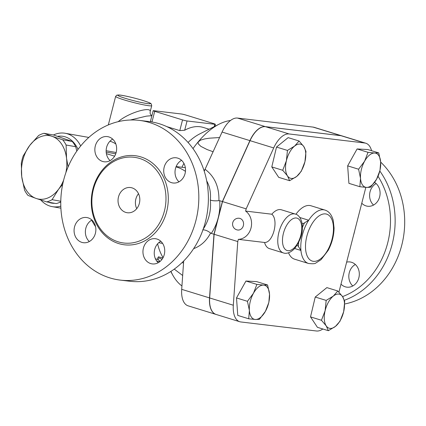 <?xml version="1.0" encoding="UTF-8"?>
<svg xmlns="http://www.w3.org/2000/svg" width="426" height="426" viewBox="0 0 426 426"><rect width="100%" height="100%" fill="white"/><g stroke="black" fill="none" stroke-linecap="round" stroke-linejoin="round"><path stroke-width="0.64" d="M380.674 162.093A80.423 68.858 96.8 0 1 401.761 245.195A80.423 68.858 96.8 0 1 344.671 303.994M355.353 264.482A12.7 10.874 -83.2 0 0 349.277 272.693A12.7 10.874 -83.2 0 0 352.781 285.979M376.126 183.569A12.7 10.874 -83.2 0 0 373.559 205.06M374.576 182.392A12.7 10.874 96.8 0 1 379.518 197.27A12.7 10.874 96.8 0 1 367.691 206.248A12.7 10.874 96.8 0 1 366.051 205.902A12.7 10.874 96.8 0 1 361.77 203.223M346.642 262.134A12.7 10.874 96.8 0 1 349.927 261.947A12.7 10.874 96.8 0 1 358.857 277.768A12.7 10.874 96.8 0 1 346.913 287.167A12.7 10.874 96.8 0 1 340.992 284.142M379.827 171.023A80.423 68.858 96.8 0 1 392.202 244.05A80.423 68.858 96.8 0 1 344.394 300.277M342.563 296.597L344.709 301.411L343.654 311.736L339.985 321.263L335.475 326.375L328.355 330.688L326.209 325.874A17.78 9.079 107.1 0 0 335.475 326.375A17.78 9.079 107.1 0 0 343.654 311.736A17.78 9.079 107.1 0 0 342.563 296.597A17.78 9.079 107.1 0 0 333.297 296.097A17.78 9.079 107.1 0 0 325.118 310.735A17.78 9.079 107.1 0 0 326.209 325.874L321.454 320.261L325.118 310.735L326.178 300.41L333.297 296.097L337.807 290.985L342.563 296.597A77.037 65.961 -83.2 0 0 387.681 242.985A77.037 65.961 -83.2 0 0 378.027 176.289M138.509 193.697A12.7 10.874 -83.2 0 0 135.862 199.006A12.7 10.874 -83.2 0 0 136.719 208.671M118.492 196.934A12.7 10.874 96.8 0 1 130.431 187.536A12.7 10.874 96.8 0 1 139.723 201.434A12.7 10.874 96.8 0 1 127.417 212.755A12.7 10.874 96.8 0 1 118.492 196.934M164.409 211.067A43.175 36.966 96.8 0 1 123.801 243.017A43.175 36.966 96.8 0 1 92.218 195.758A43.175 36.966 96.8 0 1 134.052 157.274A43.175 36.966 96.8 0 1 164.409 211.067M195.885 220.599A80.423 68.858 96.8 0 1 120.254 280.106A80.423 68.858 96.8 0 1 61.424 192.078A80.423 68.858 96.8 0 1 139.334 120.393A80.423 68.858 96.8 0 1 195.885 220.599M143.408 248.097A12.7 10.874 96.8 0 1 155.352 238.698A12.7 10.874 96.8 0 1 164.276 254.524A12.7 10.874 96.8 0 1 152.338 263.918A12.7 10.874 96.8 0 1 143.408 248.097M88.118 217.846A12.7 10.874 96.8 0 1 95.621 232.356A12.7 10.874 96.8 0 1 83.48 242.719A12.7 10.874 96.8 0 1 81.824 242.367A12.7 10.874 96.8 0 1 74.321 227.851A12.7 10.874 96.8 0 1 86.478 217.5A12.7 10.874 96.8 0 1 88.118 217.846M116.181 152.401A12.7 10.874 96.8 0 1 104.237 161.795A12.7 10.874 96.8 0 1 95.312 145.974A12.7 10.874 96.8 0 1 107.256 136.581A12.7 10.874 96.8 0 1 116.181 152.401M171.47 182.653A12.7 10.874 96.8 0 1 163.967 168.142A12.7 10.874 96.8 0 1 176.108 157.78A12.7 10.874 96.8 0 1 177.764 158.131A12.7 10.874 96.8 0 1 185.267 172.647A12.7 10.874 96.8 0 1 173.116 182.999A12.7 10.874 96.8 0 1 171.47 182.653M181.551 160.32A12.7 10.874 -83.2 0 0 178.979 181.811M112.677 139.116A12.7 10.874 -83.2 0 0 106.601 147.327A12.7 10.874 -83.2 0 0 110.11 160.607M91.899 220.034A12.7 10.874 -83.2 0 0 89.332 241.526M160.772 241.238A12.7 10.874 -83.2 0 0 158.206 262.73M245.6 211.078L246.169 208.862L273.7 147.944A23.707 12.104 -72.9 0 1 289.126 133.961L364.699 142.992A23.707 12.104 -72.9 0 1 365.801 143.221L342.147 135.942A23.707 12.104 107.1 0 0 341.045 135.708L265.473 126.676A23.707 12.104 107.1 0 0 250.046 140.66L222.516 201.583L214.124 234.279L209.661 297.95A23.707 12.104 107.1 0 0 216.104 314.447L239.758 321.731A23.707 12.104 -72.9 0 1 233.315 305.234L237.777 241.558L238.342 239.343A15.24 13.046 96.8 0 0 251.015 227.995A15.24 13.046 96.8 0 0 245.6 211.078L271.815 214.209C278.95 220.013 273.061 242.953 264.557 242.479L238.342 239.343M214.124 234.279L237.777 241.558M139.334 120.393L148.892 121.532A80.423 68.858 96.8 0 1 205.444 221.738A80.423 68.858 96.8 0 1 129.808 281.251L120.254 280.106M151.518 115.76L150.154 113.609L150.154 111.788C151.975 106.154 129.19 112.208 118.199 121.66M46.7 201.892L36.151 198.452A32.168 22.354 -80 0 0 58.554 189.288L52.068 199.693A35.134 24.415 100 0 1 46.7 201.892L56.269 203.575A35.134 24.415 -80 0 0 60.769 201.849M24.57 190.188L21.726 176.556A32.168 22.354 -80 0 0 36.151 198.452L28.031 195.438A35.134 24.415 100 0 1 24.57 190.188M65.87 172.69A32.168 22.354 -80 0 0 66.531 158.227L68.091 166.912M62.691 184.277L58.554 189.288A32.168 22.354 -80 0 0 63.644 180.118M23.212 155.9L29.698 145.49A32.168 22.354 -80 0 0 21.726 176.556L21.3 163.344A35.134 24.415 100 0 1 23.212 155.9M52.1 136.331L62.649 139.771A35.134 24.415 100 0 1 66.105 145.016L66.531 158.227A32.168 22.354 -80 0 0 52.1 136.331A32.168 22.354 -80 0 0 29.698 145.49L38.612 135.511A35.134 24.415 100 0 1 43.979 133.317L52.1 136.331M76.824 151.065L75.674 146.704A35.134 24.415 -80 0 0 72.218 141.453L53.548 134.999L43.979 133.317M75.674 146.704L66.105 145.016M72.218 141.453L62.649 139.771M60.78 201.226L52.068 199.693M253.47 293.253L256.889 284.398L263.54 285.09A17.78 9.079 107.1 0 0 253.47 293.253A17.78 9.079 107.1 0 0 249.38 310.447L247.447 301.304L253.47 293.253M267.587 284.978L269.52 294.121A17.78 9.079 107.1 0 0 263.54 285.09L267.587 284.978L256.649 281.613L245.946 281.032L256.889 284.398M268.843 302.46L265.43 311.315A17.78 9.079 107.1 0 0 269.52 294.121L268.843 302.46M255.36 319.479L248.704 318.786L249.38 310.447A17.78 9.079 107.1 0 0 255.36 319.479A17.78 9.079 107.1 0 0 265.43 311.315L259.402 319.362L255.36 319.479M303.839 146.613L305.985 151.427L304.925 161.758A17.78 9.079 107.1 0 0 303.839 146.613A17.78 9.079 107.1 0 0 294.568 146.113L299.079 141.001L303.839 146.613M301.262 171.279L296.752 176.396A17.78 9.079 107.1 0 0 304.925 161.758L301.262 171.279M289.632 180.704L287.481 175.895A17.78 9.079 107.1 0 0 296.752 176.396L289.632 180.704L278.689 177.338L271.788 166.912L276.511 147.061L287.449 150.426L294.568 146.113A17.78 9.079 107.1 0 0 286.394 160.756L287.449 150.426M282.726 170.278L286.394 160.756A17.78 9.079 107.1 0 0 287.481 175.895L282.726 170.278L271.788 166.912M321.454 320.261L310.511 316.891L317.418 327.317L328.355 330.688M247.447 301.304L236.505 297.934L237.761 315.416L248.704 318.786M236.505 297.934L245.946 281.032M276.511 147.061L288.141 137.63L299.079 141.001M310.511 316.891L315.24 297.039L326.178 300.41M315.24 297.039L326.864 287.614L337.807 290.985M243.363 225.642A5.927 5.075 96.8 0 1 237.793 230.024A5.927 5.927 0 0 1 232.612 223.437A5.927 5.927 0 0 1 239.199 218.256A5.927 5.075 96.8 0 1 243.363 225.642M376.573 179.239L370.551 187.286L366.504 187.403A17.78 9.079 107.1 0 0 376.573 179.239A17.78 9.079 107.1 0 0 380.668 162.045L379.992 170.384L376.573 179.239M359.848 186.71L360.524 178.372A17.78 9.079 107.1 0 0 366.504 187.403L359.848 186.71L348.91 183.34L347.653 165.858L358.591 169.228L364.619 161.177A17.78 9.079 107.1 0 0 360.524 178.372L358.591 169.228M374.688 153.014L378.735 152.902L380.668 162.045A17.78 9.079 107.1 0 0 374.688 153.014A17.78 9.079 107.1 0 0 364.619 161.177L368.032 152.322L374.688 153.014M347.653 165.858L357.094 148.956L367.792 149.537L378.735 152.902M357.094 148.956L368.032 152.322M271.815 214.209A20.32 10.373 -72.9 0 1 281.394 209.789L295.309 214.07A20.32 10.373 107.1 0 0 279.419 230.439A20.32 10.373 107.1 0 0 283.354 252.911L269.44 248.624A20.32 10.373 -72.9 0 1 264.557 242.479M298.669 242.442A29.628 15.128 107.1 0 0 298.424 246.526A10.16 5.187 107.1 0 0 297.013 245.355M302.093 223.629A10.16 5.187 107.1 0 0 304.505 222.83A29.628 15.128 107.1 0 0 302.364 227.559M298.424 246.526L300.937 250.445A27.935 14.266 107.1 0 0 308.472 263.46C312.657 263.95 315.128 263.795 315.874 262.991L321.044 259.695L328.222 250.307C331.982 243.145 333.931 235.706 334.069 227.979L333.191 220.242C331.625 214.683 328.867 211.285 324.916 210.061A27.935 14.266 107.1 0 0 308.696 220.237L304.505 222.83M295.916 214.289A27.935 14.266 -72.9 0 1 311.001 205.774L324.916 210.061M308.472 263.46L294.558 259.178A27.935 14.266 -72.9 0 1 288.54 252.783M183.681 260.994L181.694 289.345A23.707 12.104 107.1 0 0 188.138 305.836L215.966 314.404A23.707 12.104 -72.9 0 1 209.523 297.907L213.98 234.236L222.377 201.541L249.908 140.617A23.707 12.104 -72.9 0 1 265.334 126.634L340.906 135.665A23.707 12.104 -72.9 0 1 342.003 135.899A23.707 12.104 -72.9 0 1 342.073 135.921M365.801 143.221A23.707 12.104 -72.9 0 1 371.573 150.697M365.843 187.36L338.936 292.151M322.839 328.989A23.707 12.104 -72.9 0 1 316.427 330.991L240.855 321.96A23.707 12.104 -72.9 0 1 239.758 321.731M222.516 201.583L246.169 208.862M159.968 261.527L157.817 258.87L157.737 258.108L159.319 258.039L162.002 259.359M156.56 260.845L159.633 261.793M157.689 258.177L158.461 256.793L162.865 258.028M155.405 258.784L158.445 259.716M163.067 257.666L162.141 256.005A71.115 36.306 -72.9 0 1 157.609 243.816M209.081 129.222L203.207 127.417A71.115 36.306 107.1 0 0 184.682 130.234L179.788 130.617L166.838 126.629M188.052 142.46A71.115 36.306 -72.9 0 1 199.725 133.924L219.353 124.057A88.044 44.948 -72.9 0 1 230.541 120.483M187.062 120.968A3.387 0.272 -165.6 0 1 182.541 119.908L154.713 111.34A3.387 0.272 -165.6 0 1 153.168 110.701A3.387 0.272 -165.6 0 1 153.669 110.691L181.465 114.008A3.387 0.272 -165.6 0 1 185.986 115.073L213.815 123.641A3.387 0.272 -165.6 0 1 215.354 124.275A3.387 0.272 -165.6 0 1 214.858 124.291L187.062 120.968L184.682 130.234M151.118 121.841L150.532 120.979L153.168 110.701M130.356 120.01L146.225 116.176A71.115 71.115 0 0 1 151.874 115.744M193.606 248.677C200.859 245.978 206.498 240.807 210.524 233.171L210.598 233.027C207.734 230.833 205.103 229.768 202.712 229.822M210.598 233.027L211.312 233.411A45.715 39.139 -83.2 0 0 218.181 217.888A45.715 39.139 -83.2 0 0 219.704 200.715L218.911 200.646C215.386 201.024 212.531 200.838 210.348 200.087A38.942 33.34 96.8 0 1 209.139 215.758A38.942 33.34 96.8 0 1 203.239 229.06M342.003 135.899L314.175 127.331A23.707 12.104 107.1 0 0 313.078 127.097L237.506 118.066A23.707 12.104 107.1 0 0 222.079 132.049L204.214 171.172M206.69 180.864C209.8 186.45 211.019 192.856 210.348 200.087M213.98 234.236L211.312 233.411M162.594 243.39A38.942 33.34 96.8 0 1 158.754 242.66M176.007 166.87A38.942 33.34 96.8 0 1 185.448 171.385M203.809 169.926L204.831 170.144M222.377 201.541L219.704 200.715M182.094 262.56L183.537 263.06M182.663 275.5L174.25 269.115M181.929 285.963A88.044 44.948 -72.9 0 1 172.818 275.201A88.044 44.948 -72.9 0 1 170.917 271.383M213.165 151.778L207.073 149.542L200.848 146.363L198.223 143.775L198.117 142.082L200.508 140.149L204.805 138.892L209.448 138.184L219.598 137.539M192.994 148.61A88.044 44.948 -72.9 0 1 198.473 141.517A88.044 44.948 -72.9 0 1 219.353 124.057M181.929 167.258A88.044 44.948 -72.9 0 1 183.92 163.387M40.837 200.023A37.248 25.885 -80 0 0 52.244 206.642A37.248 25.885 -80 0 0 60.806 206.131M80.695 145.953A37.248 25.885 -80 0 0 65.162 133.269A37.248 25.885 -80 0 0 53.415 134.978M57.707 136.315A33.862 23.531 100 0 1 78.027 149.388M60.764 202.084A33.862 23.531 100 0 1 59.049 202.648M54.736 203.303A33.862 23.531 100 0 1 48.276 202.169M354.783 230.423A36.375 31.146 96.8 0 1 354.267 232.697A36.375 31.146 96.8 0 1 353.628 234.939M166.667 211.6A44.868 38.415 -83.2 0 0 120.989 157.056A44.868 38.415 -83.2 0 0 101.723 232.09A44.868 38.415 -83.2 0 0 166.667 211.6M209.661 297.95L233.315 305.234M142.79 100.44A16.933 1.347 -165.6 0 1 141.81 102.591A16.933 1.347 -165.6 0 1 117.709 95.174A16.933 1.347 -165.6 0 1 142.79 100.44M115.643 96.404A18.627 1.48 14.4 0 0 121.793 99.151A18.627 1.48 14.4 0 0 140.969 104.29A18.627 1.48 14.4 0 0 151.725 105.669L151.289 103.955C150.57 103.539 151.965 103.374 142.87 100.456C133.748 97.66 122.784 95.248 119.386 95.009L116.793 95.136L115.643 96.404L108.321 124.924M299.824 217.51L308.696 220.237A27.935 14.266 107.1 0 0 300.937 250.445L294.632 248.502M283.428 233.31A16.933 8.642 -72.9 0 1 299.281 219.603A16.933 8.642 -72.9 0 1 295.378 246.532A16.933 8.642 -72.9 0 1 284.946 249.088A16.933 8.642 -72.9 0 1 283.428 233.31M306.88 236.11A24.554 12.535 -72.9 0 1 312.45 223.096A24.554 12.535 -72.9 0 1 333.185 224.449A24.554 12.535 -72.9 0 1 317.737 260.558A24.554 12.535 -72.9 0 1 306.88 236.11M341.045 135.708L364.699 142.992M250.046 140.66L273.7 147.944M265.473 126.676L289.126 133.961M182.541 119.908L179.788 130.617M151.981 121.985L154.713 111.34M214.858 124.291L214.262 126.618M218.911 200.646L218.916 200.476C219.241 186.913 214.672 176.545 205.21 169.372M209.523 297.907L181.694 289.345M109.94 141.224A37.248 25.885 100 0 1 115.851 144.004M114.615 156.177L106.378 153.642M106.18 152.114L115.75 153.797M116.154 152.503L106.143 150.74M249.908 140.617L222.079 132.049M265.334 126.634L237.506 118.066M340.906 135.665L313.078 127.097M150.16 111.766L151.725 105.669M283.354 252.911C285.532 253.843 290.292 253.534 295.202 247.836C300.058 240.839 302.439 234.247 302.353 228.054C302.806 220.093 298.519 214.443 295.309 214.07M214.826 126.33L215.354 124.275M91.654 220.173A71.115 71.115 0 0 0 95.568 226.68M176.13 166.566L185.342 167.663M170.757 271.49L172.818 275.201M88.821 137.433L65.162 133.269M60.891 208.165L52.244 206.642"/></g></svg>
